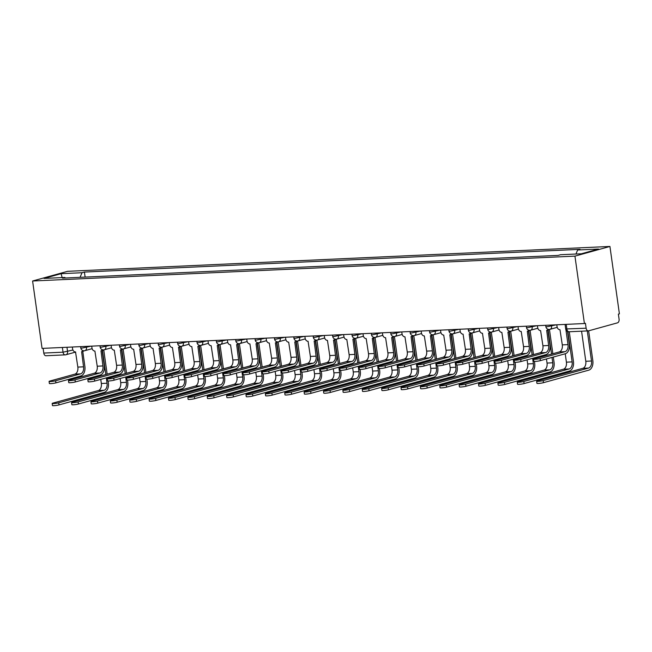 <?xml version="1.0" encoding="UTF-8"?>
<svg xmlns="http://www.w3.org/2000/svg" width="652" height="652" viewBox="0 0 652 652"><rect width="100%" height="100%" fill="white"/><g stroke="black" fill="none" stroke-linecap="round" stroke-linejoin="round"><path stroke-width="0.98" d="M584.412 323.531L585.431 323.253L586.132 328.2A3.244 2.086 87.4 0 0 588.316 330.882A3.244 2.086 87.4 0 0 588.617 330.833L617.485 322.846A3.244 2.086 87.4 0 0 619.074 319.089L618.381 314.134L619.4 313.856L609.93 246.456L67.588 271.322L32.6 281.004L574.942 256.13L584.412 323.531L42.07 348.404L32.6 281.004M46.276 355.699A3.244 2.086 -92.6 0 1 45.974 355.748A3.244 2.086 -92.6 0 1 43.79 353.074L63.04 352.186L72.934 350.026M43.122 348.355L43.79 353.074M609.93 246.456L574.942 256.13M550.198 255.763L541.657 256.154M530.818 256.652L522.276 257.043M511.437 257.54L502.896 257.931M492.056 258.428L483.515 258.82M472.684 259.317L464.142 259.708M453.303 260.205L444.762 260.596M433.922 261.093L425.381 261.485M414.55 261.982L406.009 262.373M395.169 262.87L386.628 263.261M375.788 263.758L367.247 264.15M356.416 264.647L347.875 265.038M337.035 265.535L328.494 265.926M317.654 266.423L309.113 266.815M298.282 267.312L289.741 267.703M278.901 268.2L270.36 268.591M259.52 269.089L250.979 269.48M240.14 269.977L231.599 270.368M220.767 270.865L212.226 271.256M201.386 271.754L192.845 272.145M182.006 272.642L173.465 273.033M162.633 273.53L154.092 273.921M143.253 274.419L134.711 274.81M123.872 275.307L115.331 275.698M104.499 276.195L95.958 276.587M575.944 254.027L577.648 249.993L598.52 249.04L581.38 253.775L560.516 254.736L558.12 255.397L62.478 278.127L64.882 277.459L44.01 278.42L61.149 273.677L82.013 272.723L80.066 277.32M577.648 249.993L580.044 249.333L84.41 272.063L82.013 272.723M85.119 277.084L84.41 272.063M65.379 277.988L64.882 277.459M62.103 277.589L61.149 273.677M567.542 331.46L569.335 344.248A8.199 5.265 -92.6 0 1 565.317 353.743L540.378 360.637A3.733 0.416 172 0 1 536.303 361.33A3.733 0.416 172 0 1 533.825 361.289L533.532 359.211A3.733 0.416 -8 0 0 536.009 359.26A3.733 0.416 -8 0 0 540.092 358.559L565.031 351.664A6.088 3.912 87.4 0 0 568.014 344.615L565.928 329.782M565.031 351.664L559.31 351.925L534.371 358.82A3.733 0.416 -8 0 0 533.532 359.211M556.784 324.802L557.044 326.636A3.244 2.461 -105.5 0 0 559.978 329.716L562.293 344.875A6.088 3.912 87.4 0 1 559.31 351.925M588.642 330.825L592.831 360.646A8.199 5.265 -92.6 0 1 588.813 370.14L543.475 382.675A3.733 0.416 172 0 1 539.4 383.376A3.733 0.416 172 0 1 536.922 383.327L536.637 381.257A3.733 0.416 -8 0 0 539.114 381.298A3.733 0.416 -8 0 0 543.189 380.605L588.528 368.062A6.088 3.912 87.4 0 0 591.511 361.012L587.281 330.931M581.568 331.192L585.798 361.273A6.088 3.912 87.4 0 1 582.815 368.323L537.468 380.866A3.733 0.416 -8 0 0 536.637 381.257M547.835 330.051L549.962 345.136A8.199 5.265 -92.6 0 1 545.944 354.631L521.005 361.526A3.733 0.416 172 0 1 516.93 362.219A3.733 0.416 172 0 1 514.452 362.178L514.159 360.1A3.733 0.416 -8 0 0 516.637 360.148A3.733 0.416 -8 0 0 520.712 359.448L545.651 352.553A6.088 3.912 87.4 0 0 548.634 345.503L546.686 330.32A3.244 2.461 -105.5 0 0 547.101 330.254A3.244 2.461 -105.5 0 0 548.283 329.358M545.651 352.553L539.938 352.813L514.998 359.708A3.733 0.416 -8 0 0 514.159 360.1M549.212 329.456A3.244 2.461 74.5 0 1 548.43 329.888L547.101 330.254M537.411 325.69L537.664 327.524A3.244 2.461 -105.5 0 0 540.598 330.605L542.92 345.764A6.088 3.912 87.4 0 1 539.938 352.813M528.462 330.939L530.581 346.025A8.199 5.265 -92.6 0 1 526.563 355.519L501.624 362.414A3.733 0.416 172 0 1 497.549 363.107A3.733 0.416 172 0 1 495.072 363.066L494.778 360.988A3.733 0.416 -8 0 0 497.256 361.037A3.733 0.416 -8 0 0 501.331 360.336L526.27 353.441A6.088 3.912 87.4 0 0 529.253 346.391L527.305 331.208A3.244 2.461 -105.5 0 0 527.721 331.143A3.244 2.461 -105.5 0 0 528.902 330.246M526.27 353.441L520.557 353.702L495.618 360.597A3.733 0.416 -8 0 0 494.778 360.988M529.832 330.344A3.244 2.461 74.5 0 1 529.049 330.776L527.721 331.143M518.03 326.579L518.291 328.412A3.244 2.461 -105.5 0 0 521.225 331.493L523.54 346.652A6.088 3.912 87.4 0 1 520.557 353.702M569.269 331.754L573.458 361.534A8.199 5.265 -92.6 0 1 569.441 371.029L524.102 383.563A3.733 0.416 172 0 1 520.027 384.264A3.733 0.416 172 0 1 517.549 384.215L517.256 382.145A3.733 0.416 -8 0 0 519.734 382.186A3.733 0.416 -8 0 0 523.809 381.493L569.147 368.95A6.088 3.912 87.4 0 0 572.13 361.901L567.868 331.591M565.235 353.767L566.417 362.17A6.088 3.912 87.4 0 1 563.434 369.211L518.096 381.754A3.733 0.416 -8 0 0 517.256 382.145M553.32 357.06L554.078 362.422A8.199 5.265 -92.6 0 1 550.06 371.917L504.721 384.46A3.733 0.416 172 0 1 500.646 385.153A3.733 0.416 172 0 1 498.169 385.104L497.875 383.034A3.733 0.416 -8 0 0 500.353 383.074A3.733 0.416 -8 0 0 504.428 382.382L549.766 369.839A6.088 3.912 87.4 0 0 552.749 362.789L551.999 357.426M546.466 358.959L547.036 363.058A6.088 3.912 87.4 0 1 544.053 370.1L498.715 382.642A3.733 0.416 -8 0 0 497.875 383.034M545.993 355.609L545.854 354.655M551.527 354.077L548.136 329.969M549.44 329.439L552.855 353.71M509.082 331.827L511.201 346.913A8.199 5.265 -92.6 0 1 507.183 356.408L482.244 363.303A3.733 0.416 172 0 1 478.169 363.995A3.733 0.416 172 0 1 475.691 363.955L475.398 361.876A3.733 0.416 -8 0 0 477.875 361.925A3.733 0.416 -8 0 0 481.95 361.224L506.889 354.329A6.088 3.912 87.4 0 0 509.872 347.28L507.932 332.104A3.244 2.461 -105.5 0 0 508.348 332.031A3.244 2.461 -105.5 0 0 509.522 331.135M506.889 354.329L501.176 354.59L476.237 361.493A3.733 0.416 -8 0 0 475.398 361.876M510.451 331.232A3.244 2.461 74.5 0 1 509.668 331.664L508.348 332.031M498.65 327.467L498.91 329.301A3.244 2.461 -105.5 0 0 501.844 332.381L504.159 347.54A6.088 3.912 87.4 0 1 501.176 354.59M489.701 332.716L491.82 347.801A8.199 5.265 -92.6 0 1 487.81 357.296L462.871 364.191A3.733 0.416 172 0 1 458.788 364.884A3.733 0.416 172 0 1 456.31 364.843L456.025 362.765A3.733 0.416 -8 0 0 458.503 362.814A3.733 0.416 -8 0 0 462.578 362.113L487.517 355.218A6.088 3.912 87.4 0 0 490.5 348.168L488.552 332.993A3.244 2.461 -105.5 0 0 488.967 332.919A3.244 2.461 -105.5 0 0 490.141 332.023M487.517 355.218L481.804 355.479L456.865 362.382A3.733 0.416 -8 0 0 456.025 362.765M491.078 332.121A3.244 2.461 74.5 0 1 490.296 332.553L488.967 332.919M479.277 328.355L479.53 330.189A3.244 2.461 -105.5 0 0 482.464 333.27L484.786 348.437A6.088 3.912 87.4 0 1 481.804 355.479M470.328 333.612L472.447 348.69A8.199 5.265 -92.6 0 1 468.429 358.184L443.49 365.079A3.733 0.416 172 0 1 439.415 365.772A3.733 0.416 172 0 1 436.938 365.731L436.644 363.653A3.733 0.416 -8 0 0 439.122 363.702A3.733 0.416 -8 0 0 443.197 363.001L468.136 356.106A6.088 3.912 87.4 0 0 471.119 349.056L469.171 333.881A3.244 2.461 -105.5 0 0 469.587 333.808A3.244 2.461 -105.5 0 0 470.768 332.911M468.136 356.106L462.423 356.367L437.484 363.27A3.733 0.416 -8 0 0 436.644 363.653M471.698 333.009A3.244 2.461 74.5 0 1 470.915 333.441L469.587 333.808M459.896 329.244L460.157 331.077A3.244 2.461 -105.5 0 0 463.083 334.158L465.406 349.325A6.088 3.912 87.4 0 1 462.423 356.367M534.436 361.428L534.697 363.311A8.199 5.265 -92.6 0 1 530.679 372.805L485.341 385.348A3.733 0.416 172 0 1 481.266 386.041A3.733 0.416 172 0 1 478.788 385.992L478.495 383.922A3.733 0.416 -8 0 0 480.972 383.963A3.733 0.416 -8 0 0 485.055 383.27L530.394 370.727A6.088 3.912 87.4 0 0 533.377 363.677L532.619 358.315M527.085 359.847L527.664 363.946A6.088 3.912 87.4 0 1 524.673 370.988L479.334 383.531A3.733 0.416 -8 0 0 478.495 383.922M526.612 356.497L526.482 355.544M532.146 354.965L528.764 330.857M530.068 330.328L533.475 354.598M533.947 357.948L534.078 358.91M515.056 362.316L515.324 364.199A8.199 5.265 -92.6 0 1 511.307 373.694L465.968 386.237A3.733 0.416 172 0 1 461.893 386.929A3.733 0.416 172 0 1 459.416 386.88L459.122 384.81A3.733 0.416 -8 0 0 461.6 384.851A3.733 0.416 -8 0 0 465.675 384.158L511.013 371.616A6.088 3.912 87.4 0 0 513.996 364.566L513.238 359.203M507.704 360.735L508.283 364.835A6.088 3.912 87.4 0 1 505.3 371.876L459.962 384.419A3.733 0.416 -8 0 0 459.122 384.81M507.232 357.386L507.101 356.432M512.774 355.853L509.383 331.746M510.687 331.216L514.094 355.487M514.567 358.836L514.705 359.798M495.675 363.205L495.944 365.096A8.199 5.265 -92.6 0 1 491.926 374.582L446.587 387.125A3.733 0.416 172 0 1 442.512 387.818A3.733 0.416 172 0 1 440.035 387.769L439.741 385.699A3.733 0.416 -8 0 0 442.219 385.739A3.733 0.416 -8 0 0 446.294 385.047L491.632 372.504A6.088 3.912 87.4 0 0 494.615 365.462L493.866 360.091M488.324 361.624L488.902 365.723A6.088 3.912 87.4 0 1 485.919 372.765L440.581 385.308A3.733 0.416 -8 0 0 439.741 385.699M487.859 358.274L487.72 357.32M493.393 356.742L490.002 332.634M491.306 332.104L494.721 356.375M495.186 359.725L495.324 360.686M450.948 334.5L453.067 349.578A8.199 5.265 -92.6 0 1 449.049 359.073L424.11 365.968A3.733 0.416 172 0 1 420.035 366.668A3.733 0.416 172 0 1 417.557 366.62L417.264 364.541A3.733 0.416 -8 0 0 419.741 364.59A3.733 0.416 -8 0 0 423.816 363.889L448.755 356.994A6.088 3.912 87.4 0 0 451.738 349.945L449.798 334.769A3.244 2.461 -105.5 0 0 450.214 334.704A3.244 2.461 -105.5 0 0 451.388 333.8M448.755 356.994L443.042 357.255L418.103 364.158A3.733 0.416 -8 0 0 417.264 364.541M452.317 333.897A3.244 2.461 74.5 0 1 451.534 334.337L450.214 334.704M440.516 330.132L440.776 331.966A3.244 2.461 -105.5 0 0 443.71 335.046L446.025 350.214A6.088 3.912 87.4 0 1 443.042 357.255M476.302 364.093L476.563 365.984A8.199 5.265 -92.6 0 1 472.545 375.47L427.207 388.013A3.733 0.416 172 0 1 423.132 388.706A3.733 0.416 172 0 1 420.654 388.657L420.361 386.587A3.733 0.416 -8 0 0 422.838 386.628A3.733 0.416 -8 0 0 426.913 385.935L472.26 373.392A6.088 3.912 87.4 0 0 475.243 366.351L474.485 360.98M468.951 362.512L469.522 366.611A6.088 3.912 87.4 0 1 466.539 373.653L421.2 386.196A3.733 0.416 -8 0 0 420.361 386.587M468.478 359.162L468.348 358.209M474.012 357.63L470.63 333.522M471.926 332.993L475.341 357.263M475.813 360.613L475.944 361.575M431.567 335.389L433.686 350.466A8.199 5.265 -92.6 0 1 429.668 359.961L404.729 366.856A3.733 0.416 172 0 1 400.654 367.557A3.733 0.416 172 0 1 398.176 367.508L397.891 365.43A3.733 0.416 -8 0 0 400.369 365.479A3.733 0.416 -8 0 0 404.444 364.786L429.383 357.883A6.088 3.912 87.4 0 0 432.366 350.833L430.418 335.658A3.244 2.461 -105.5 0 0 430.833 335.593A3.244 2.461 -105.5 0 0 432.007 334.688M429.383 357.883L423.67 358.144L398.731 365.047A3.733 0.416 -8 0 0 397.891 365.43M432.944 334.786A3.244 2.461 74.5 0 1 432.162 335.226L430.833 335.593M421.143 331.02L421.396 332.854A3.244 2.461 -105.5 0 0 424.33 335.935L426.652 351.102A6.088 3.912 87.4 0 1 423.67 358.144M456.922 364.981L457.191 366.872A8.199 5.265 -92.6 0 1 453.173 376.359L407.834 388.902A3.733 0.416 172 0 1 403.751 389.594A3.733 0.416 172 0 1 401.273 389.554L400.988 387.475A3.733 0.416 -8 0 0 403.466 387.516A3.733 0.416 -8 0 0 407.541 386.823L452.879 374.281A6.088 3.912 87.4 0 0 455.862 367.239L455.104 361.868M449.57 363.4L450.149 367.5A6.088 3.912 87.4 0 1 447.166 374.541L401.828 387.084A3.733 0.416 -8 0 0 400.988 387.475M449.098 360.051L448.967 359.097M454.64 358.518L451.249 334.411M452.553 333.881L455.96 358.152M456.433 361.501L456.571 362.463M412.194 336.277L414.313 351.363A8.199 5.265 -92.6 0 1 410.295 360.849L385.356 367.744A3.733 0.416 172 0 1 381.281 368.445A3.733 0.416 172 0 1 378.804 368.396L378.51 366.318A3.733 0.416 -8 0 0 380.988 366.367A3.733 0.416 -8 0 0 385.063 365.674L410.002 358.771A6.088 3.912 87.4 0 0 412.985 351.73L411.037 336.546A3.244 2.461 -105.5 0 0 411.453 336.481A3.244 2.461 -105.5 0 0 412.635 335.576M410.002 358.771L404.289 359.032L379.35 365.935A3.733 0.416 -8 0 0 378.51 366.318M413.564 335.682A3.244 2.461 74.5 0 1 412.781 336.114L411.453 336.481M401.762 331.909L402.015 333.742A3.244 2.461 -105.5 0 0 404.949 336.823L407.272 351.99A6.088 3.912 87.4 0 1 404.289 359.032M437.541 365.87L437.81 367.761A8.199 5.265 -92.6 0 1 433.792 377.247L388.453 389.79A3.733 0.416 172 0 1 384.378 390.483A3.733 0.416 172 0 1 381.901 390.442L381.607 388.364A3.733 0.416 -8 0 0 384.085 388.405A3.733 0.416 -8 0 0 388.16 387.712L433.498 375.169A6.088 3.912 87.4 0 0 436.481 368.127L435.732 362.757M430.19 364.289L430.768 368.388A6.088 3.912 87.4 0 1 427.785 375.43L382.447 387.973A3.733 0.416 -8 0 0 381.607 388.364M429.725 360.939L429.587 359.985M435.259 359.415L431.868 335.299M433.172 334.769L436.587 359.048M437.052 362.39L437.19 363.351M392.814 337.165L394.933 352.251A8.199 5.265 -92.6 0 1 390.915 361.738L365.976 368.633A3.733 0.416 172 0 1 361.901 369.334A3.733 0.416 172 0 1 359.423 369.285L359.13 367.206A3.733 0.416 -8 0 0 361.607 367.255A3.733 0.416 -8 0 0 365.682 366.563L390.621 359.659A6.088 3.912 87.4 0 0 393.604 352.618L391.665 337.434A3.244 2.461 -105.5 0 0 392.08 337.369A3.244 2.461 -105.5 0 0 393.254 336.465M390.621 359.659L384.908 359.92L359.969 366.823A3.733 0.416 -8 0 0 359.13 367.206M394.183 336.571A3.244 2.461 74.5 0 1 393.4 337.002L392.08 337.369M382.382 332.797L382.642 334.631A3.244 2.461 -105.5 0 0 385.577 337.712L387.891 352.879A6.088 3.912 87.4 0 1 384.908 359.92M418.168 366.758L418.429 368.649A8.199 5.265 -92.6 0 1 414.411 378.136L369.073 390.678A3.733 0.416 172 0 1 364.998 391.371A3.733 0.416 172 0 1 362.52 391.33L362.227 389.252A3.733 0.416 -8 0 0 364.704 389.293A3.733 0.416 -8 0 0 368.779 388.6L414.118 376.057A6.088 3.912 87.4 0 0 417.101 369.016L416.351 363.645M410.817 365.177L411.388 369.276A6.088 3.912 87.4 0 1 408.405 376.326L363.066 388.861A3.733 0.416 -8 0 0 362.227 389.252M410.344 361.827L410.206 360.874M415.878 360.303L412.488 336.188M413.792 335.658L417.207 359.937M417.679 363.278L417.81 364.24M373.433 338.054L375.552 353.139A8.199 5.265 -92.6 0 1 371.534 362.626L346.595 369.521A3.733 0.416 172 0 1 342.52 370.222A3.733 0.416 172 0 1 340.042 370.173L339.749 368.095A3.733 0.416 -8 0 0 342.227 368.144A3.733 0.416 -8 0 0 346.31 367.451L371.249 360.548A6.088 3.912 87.4 0 0 374.232 353.506L372.284 338.323A3.244 2.461 -105.5 0 0 372.7 338.258A3.244 2.461 -105.5 0 0 373.873 337.353M371.249 360.548L365.527 360.809L340.588 367.712A3.733 0.416 -8 0 0 339.749 368.095M374.802 337.459A3.244 2.461 74.5 0 1 374.028 337.891L372.7 338.258M363.001 333.685L363.262 335.519A3.244 2.461 -105.5 0 0 366.196 338.6L368.519 353.767A6.088 3.912 87.4 0 1 365.527 360.809M398.788 367.647L399.048 369.537A8.199 5.265 -92.6 0 1 395.039 379.024L349.692 391.567A3.733 0.416 172 0 1 345.617 392.26A3.733 0.416 172 0 1 343.139 392.219L342.854 390.14A3.733 0.416 -8 0 0 345.332 390.181A3.733 0.416 -8 0 0 349.407 389.488L394.745 376.946A6.088 3.912 87.4 0 0 397.728 369.904L396.97 364.533M391.436 366.065L392.015 370.165A6.088 3.912 87.4 0 1 389.032 377.215L343.694 389.749A3.733 0.416 -8 0 0 342.854 390.14M390.964 362.716L390.833 361.762M396.506 361.192L393.115 337.076M394.419 336.546L397.826 360.825M398.299 364.166L398.437 365.128M354.06 338.942L356.179 354.028A8.199 5.265 -92.6 0 1 352.161 363.514L327.222 370.409A3.733 0.416 172 0 1 323.147 371.11A3.733 0.416 172 0 1 320.67 371.061L320.377 368.983A3.733 0.416 -8 0 0 322.854 369.032A3.733 0.416 -8 0 0 326.929 368.339L351.868 361.436A6.088 3.912 87.4 0 0 354.851 354.395L352.903 339.211A3.244 2.461 -105.5 0 0 353.319 339.146A3.244 2.461 -105.5 0 0 354.501 338.241M351.868 361.436L346.155 361.697L321.216 368.6A3.733 0.416 -8 0 0 320.377 368.983M355.43 338.347A3.244 2.461 74.5 0 1 354.647 338.779L353.319 339.146M343.628 334.574L343.881 336.408A3.244 2.461 -105.5 0 0 346.815 339.488L349.138 354.655A6.088 3.912 87.4 0 1 346.155 361.697M379.407 368.535L379.676 370.426A8.199 5.265 -92.6 0 1 375.658 379.912L330.32 392.455A3.733 0.416 172 0 1 326.244 393.148A3.733 0.416 172 0 1 323.767 393.107L323.473 391.029A3.733 0.416 -8 0 0 325.951 391.07A3.733 0.416 -8 0 0 330.026 390.377L375.365 377.834A6.088 3.912 87.4 0 0 378.347 370.792L377.598 365.422M372.056 366.954L372.634 371.053A6.088 3.912 87.4 0 1 369.651 378.103L324.313 390.638A3.733 0.416 -8 0 0 323.473 391.029M371.591 363.604L371.453 362.651M377.125 362.08L373.735 337.972M375.039 337.443L378.453 361.713M378.918 365.055L379.056 366.017M334.68 339.831L336.799 354.916A8.199 5.265 -92.6 0 1 332.781 364.403L307.842 371.298A3.733 0.416 172 0 1 303.767 371.999A3.733 0.416 172 0 1 301.289 371.95L300.996 369.88A3.733 0.416 -8 0 0 303.473 369.92A3.733 0.416 -8 0 0 307.548 369.228L332.487 362.325A6.088 3.912 87.4 0 0 335.47 355.283L333.522 340.099A3.244 2.461 -105.5 0 0 333.946 340.034A3.244 2.461 -105.5 0 0 335.12 339.13M332.487 362.325L326.774 362.593L301.835 369.488A3.733 0.416 -8 0 0 300.996 369.88M336.049 339.236A3.244 2.461 74.5 0 1 335.267 339.668L333.946 340.034M324.248 335.462L324.509 337.296A3.244 2.461 -105.5 0 0 327.443 340.377L329.757 355.544A6.088 3.912 87.4 0 1 326.774 362.593M360.034 369.423L360.295 371.314A8.199 5.265 -92.6 0 1 356.277 380.801L310.939 393.343A3.733 0.416 172 0 1 306.864 394.036A3.733 0.416 172 0 1 304.386 393.995L304.093 391.917A3.733 0.416 -8 0 0 306.57 391.958A3.733 0.416 -8 0 0 310.645 391.265L355.984 378.722A6.088 3.912 87.4 0 0 358.967 371.681L358.217 366.31M352.683 367.842L353.254 371.942A6.088 3.912 87.4 0 1 350.271 378.991L304.932 391.526A3.733 0.416 -8 0 0 304.093 391.917M352.21 364.501L352.072 363.539M357.744 362.968L354.354 338.861M355.658 338.331L359.073 362.602M359.545 365.943L359.676 366.905M315.299 340.719L317.418 355.805A8.199 5.265 -92.6 0 1 313.4 365.291L288.461 372.194A3.733 0.416 172 0 1 284.386 372.887A3.733 0.416 172 0 1 281.908 372.838L281.615 370.768A3.733 0.416 -8 0 0 284.093 370.809A3.733 0.416 -8 0 0 288.176 370.116L313.115 363.213A6.088 3.912 87.4 0 0 316.098 356.171L314.15 340.988A3.244 2.461 -105.5 0 0 314.566 340.923A3.244 2.461 -105.5 0 0 315.739 340.018M313.115 363.213L307.394 363.482L282.455 370.377A3.733 0.416 -8 0 0 281.615 370.768M316.668 340.124A3.244 2.461 74.5 0 1 315.894 340.556L314.566 340.923M304.867 336.35L305.128 338.184A3.244 2.461 -105.5 0 0 308.062 341.265L310.376 356.432A6.088 3.912 87.4 0 1 307.394 363.482M340.654 370.312L340.914 372.202A8.199 5.265 -92.6 0 1 336.897 381.689L291.558 394.232A3.733 0.416 172 0 1 287.483 394.925A3.733 0.416 172 0 1 285.005 394.884L284.712 392.806A3.733 0.416 -8 0 0 287.19 392.846A3.733 0.416 -8 0 0 291.273 392.154L336.611 379.619A6.088 3.912 87.4 0 0 339.594 372.569L338.836 367.198M333.302 368.73L333.881 372.83A6.088 3.912 87.4 0 1 330.898 379.88L285.552 392.414A3.733 0.416 -8 0 0 284.712 392.806M332.83 365.389L332.699 364.427M338.364 363.857L334.981 339.749M336.285 339.219L339.692 363.49M340.165 366.832L340.295 367.793M295.918 341.607L298.045 356.693A8.199 5.265 -92.6 0 1 294.028 366.179L269.089 373.083A3.733 0.416 172 0 1 265.014 373.775A3.733 0.416 172 0 1 262.536 373.726L262.243 371.656A3.733 0.416 -8 0 0 264.72 371.697A3.733 0.416 -8 0 0 268.795 371.004L293.734 364.101A6.088 3.912 87.4 0 0 296.717 357.06L294.769 341.876A3.244 2.461 -105.5 0 0 295.185 341.811A3.244 2.461 -105.5 0 0 296.367 340.906M293.734 364.101L288.021 364.37L263.082 371.265A3.733 0.416 -8 0 0 262.243 371.656M297.296 341.012A3.244 2.461 74.5 0 1 296.513 341.444L295.185 341.811M285.495 337.239L285.747 339.073A3.244 2.461 -105.5 0 0 288.681 342.153L291.004 357.32A6.088 3.912 87.4 0 1 288.021 364.37M321.273 371.2L321.542 373.091A8.199 5.265 -92.6 0 1 317.524 382.577L272.186 395.12A3.733 0.416 172 0 1 268.111 395.813A3.733 0.416 172 0 1 265.633 395.772L265.34 393.694A3.733 0.416 -8 0 0 267.817 393.735A3.733 0.416 -8 0 0 271.892 393.042L317.231 380.507A6.088 3.912 87.4 0 0 320.213 373.457L319.456 368.087M313.922 369.619L314.5 373.718A6.088 3.912 87.4 0 1 311.517 380.768L266.179 393.303A3.733 0.416 -8 0 0 265.34 393.694M313.457 366.277L313.319 365.316M318.991 364.745L315.601 340.637M316.905 340.108L320.311 364.378M320.784 367.72L320.923 368.69M276.546 342.496L278.665 357.581A8.199 5.265 -92.6 0 1 274.647 367.068L249.708 373.971A3.733 0.416 172 0 1 245.633 374.664A3.733 0.416 172 0 1 243.155 374.615L242.862 372.545A3.733 0.416 -8 0 0 245.339 372.585A3.733 0.416 -8 0 0 249.414 371.893L274.353 364.99A6.088 3.912 87.4 0 0 277.336 357.948L275.388 342.765A3.244 2.461 -105.5 0 0 275.804 342.699A3.244 2.461 -105.5 0 0 276.986 341.795M274.353 364.99L268.64 365.259L243.701 372.153A3.733 0.416 -8 0 0 242.862 372.545M277.915 341.901A3.244 2.461 74.5 0 1 277.133 342.333L275.804 342.699M266.114 338.127L266.375 339.961A3.244 2.461 -105.5 0 0 269.309 343.042L271.623 358.209A6.088 3.912 87.4 0 1 268.64 365.259M301.892 372.088L302.161 373.979A8.199 5.265 -92.6 0 1 298.143 383.466L252.805 396.008A3.733 0.416 172 0 1 248.73 396.701A3.733 0.416 172 0 1 246.252 396.66L245.959 394.582A3.733 0.416 -8 0 0 248.436 394.631A3.733 0.416 -8 0 0 252.511 393.93L297.85 381.396A6.088 3.912 87.4 0 0 300.833 374.346L300.083 368.975M294.549 370.507L295.12 374.607A6.088 3.912 87.4 0 1 292.137 381.656L246.798 394.191A3.733 0.416 -8 0 0 245.959 394.582M294.076 367.166L293.938 366.204M299.61 365.633L296.22 341.526M297.524 340.996L300.939 365.267M301.403 368.608L301.542 369.578M257.165 343.384L259.284 358.47A8.199 5.265 -92.6 0 1 255.266 367.956L230.327 374.859A3.733 0.416 172 0 1 226.252 375.552A3.733 0.416 172 0 1 223.775 375.503L223.481 373.433A3.733 0.416 -8 0 0 225.959 373.474A3.733 0.416 -8 0 0 230.034 372.781L254.973 365.886A6.088 3.912 87.4 0 0 257.956 358.836L256.016 343.653A3.244 2.461 -105.5 0 0 256.432 343.588A3.244 2.461 -105.5 0 0 257.605 342.691M254.973 365.886L249.26 366.147L224.321 373.042A3.733 0.416 -8 0 0 223.481 373.433M258.534 342.789A3.244 2.461 74.5 0 1 257.752 343.221L256.432 343.588M246.733 339.016L246.994 340.849A3.244 2.461 -105.5 0 0 249.928 343.93L252.242 359.097A6.088 3.912 87.4 0 1 249.26 366.147M282.52 372.977L282.781 374.867A8.199 5.265 -92.6 0 1 278.763 384.354L233.424 396.897A3.733 0.416 172 0 1 229.349 397.59A3.733 0.416 172 0 1 226.872 397.549L226.578 395.471A3.733 0.416 -8 0 0 229.056 395.519A3.733 0.416 -8 0 0 233.139 394.819L278.477 382.284A6.088 3.912 87.4 0 0 281.46 375.234L280.702 369.863M275.168 371.395L275.739 375.495A6.088 3.912 87.4 0 1 272.756 382.545L227.418 395.079A3.733 0.416 -8 0 0 226.578 395.471M274.696 368.054L274.565 367.092M280.23 366.522L276.847 342.414M278.151 341.884L281.558 366.155M282.031 369.497L282.161 370.466M237.784 344.272L239.903 359.358A8.199 5.265 -92.6 0 1 235.894 368.845L210.955 375.748A3.733 0.416 172 0 1 206.871 376.44A3.733 0.416 172 0 1 204.394 376.391L204.109 374.321A3.733 0.416 -8 0 0 206.586 374.362A3.733 0.416 -8 0 0 210.661 373.669L235.6 366.774A6.088 3.912 87.4 0 0 238.583 359.725L236.635 344.541A3.244 2.461 -105.5 0 0 237.051 344.476A3.244 2.461 -105.5 0 0 238.225 343.58M235.6 366.774L229.887 367.035L204.948 373.93A3.733 0.416 -8 0 0 204.109 374.321M239.162 343.677A3.244 2.461 74.5 0 1 238.379 344.109L237.051 344.476M227.361 339.904L227.613 341.738A3.244 2.461 -105.5 0 0 230.547 344.818L232.87 359.985A6.088 3.912 87.4 0 1 229.887 367.035M263.139 373.865L263.408 375.756A8.199 5.265 -92.6 0 1 259.39 385.242L214.052 397.785A3.733 0.416 172 0 1 209.977 398.478A3.733 0.416 172 0 1 207.499 398.437L207.206 396.359A3.733 0.416 -8 0 0 209.683 396.408A3.733 0.416 -8 0 0 213.758 395.707L259.097 383.172A6.088 3.912 87.4 0 0 262.08 376.123L261.322 370.752M255.788 372.284L256.366 376.383A6.088 3.912 87.4 0 1 253.383 383.433L208.045 395.968A3.733 0.416 -8 0 0 207.206 396.359M255.315 368.942L255.185 367.981M260.857 367.41L257.467 343.302M258.771 342.773L262.177 367.043M262.65 370.385L262.789 371.355M218.412 345.161L220.531 360.246A8.199 5.265 -92.6 0 1 216.513 369.733L191.574 376.636A3.733 0.416 172 0 1 187.499 377.329A3.733 0.416 172 0 1 185.021 377.288L184.728 375.21A3.733 0.416 -8 0 0 187.205 375.25A3.733 0.416 -8 0 0 191.28 374.558L216.219 367.663A6.088 3.912 87.4 0 0 219.202 360.613L217.255 345.43A3.244 2.461 -105.5 0 0 217.67 345.364A3.244 2.461 -105.5 0 0 218.852 344.468M216.219 367.663L210.506 367.924L185.567 374.818A3.733 0.416 -8 0 0 184.728 375.21M219.781 344.566A3.244 2.461 74.5 0 1 218.999 344.998L217.67 345.364M207.98 340.792L208.241 342.626A3.244 2.461 -105.5 0 0 211.167 345.707L213.489 360.874A6.088 3.912 87.4 0 1 210.506 367.924M243.758 374.753L244.027 376.644A8.199 5.265 -92.6 0 1 240.009 386.131L194.671 398.674A3.733 0.416 172 0 1 190.596 399.366A3.733 0.416 172 0 1 188.118 399.326L187.825 397.247A3.733 0.416 -8 0 0 190.302 397.296A3.733 0.416 -8 0 0 194.377 396.595L239.716 384.061A6.088 3.912 87.4 0 0 242.699 377.011L241.949 371.64M236.407 373.172L236.986 377.272A6.088 3.912 87.4 0 1 234.003 384.321L188.664 396.864A3.733 0.416 -8 0 0 187.825 397.247M235.942 369.831L235.804 368.869M241.476 368.298L238.086 344.191M239.39 343.661L242.805 367.932M243.269 371.273L243.408 372.243M199.031 346.049L201.15 361.135A8.199 5.265 -92.6 0 1 197.132 370.621L172.193 377.524A3.733 0.416 172 0 1 168.118 378.217A3.733 0.416 172 0 1 165.641 378.176L165.347 376.098A3.733 0.416 -8 0 0 167.825 376.139A3.733 0.416 -8 0 0 171.9 375.446L196.839 368.551A6.088 3.912 87.4 0 0 199.822 361.501L197.882 346.318A3.244 2.461 -105.5 0 0 198.298 346.253A3.244 2.461 -105.5 0 0 199.471 345.356M196.839 368.551L191.126 368.812L166.187 375.707A3.733 0.416 -8 0 0 165.347 376.098M200.4 345.454A3.244 2.461 74.5 0 1 199.618 345.886L198.298 346.253M188.599 341.681L188.86 343.514A3.244 2.461 -105.5 0 0 191.794 346.595L194.109 361.762A6.088 3.912 87.4 0 1 191.126 368.812M224.386 375.642L224.647 377.532A8.199 5.265 -92.6 0 1 220.629 387.027L175.29 399.562A3.733 0.416 172 0 1 171.215 400.255A3.733 0.416 172 0 1 168.738 400.214L168.444 398.136A3.733 0.416 -8 0 0 170.922 398.185A3.733 0.416 -8 0 0 174.997 397.484L220.335 384.949A6.088 3.912 87.4 0 0 223.326 377.899L222.568 372.528M217.035 374.061L217.605 378.16A6.088 3.912 87.4 0 1 214.622 385.21L169.284 397.753A3.733 0.416 -8 0 0 168.444 398.136M216.562 370.719L216.431 369.757M222.096 369.187L218.713 345.079M220.009 344.549L223.424 368.82M223.897 372.162L224.027 373.131M179.65 346.937L181.769 362.023A8.199 5.265 -92.6 0 1 177.751 371.51L152.812 378.413A3.733 0.416 172 0 1 148.737 379.105A3.733 0.416 172 0 1 146.26 379.065L145.975 376.986A3.733 0.416 -8 0 0 148.452 377.027A3.733 0.416 -8 0 0 152.527 376.334L177.466 369.44A6.088 3.912 87.4 0 0 180.449 362.39L178.501 347.206A3.244 2.461 -105.5 0 0 178.917 347.141A3.244 2.461 -105.5 0 0 180.091 346.245M177.466 369.44L171.753 369.7L146.814 376.595A3.733 0.416 -8 0 0 145.975 376.986M181.028 346.342A3.244 2.461 74.5 0 1 180.245 346.774L178.917 347.141M169.227 342.569L169.479 344.403A3.244 2.461 -105.5 0 0 172.413 347.483L174.736 362.651A6.088 3.912 87.4 0 1 171.753 369.7M205.005 376.538L205.274 378.421A8.199 5.265 -92.6 0 1 201.256 387.916L155.918 400.45A3.733 0.416 172 0 1 151.834 401.143A3.733 0.416 172 0 1 149.357 401.102L149.072 399.024A3.733 0.416 -8 0 0 151.549 399.073A3.733 0.416 -8 0 0 155.624 398.372L200.963 385.837A6.088 3.912 87.4 0 0 203.946 378.788L203.188 373.417M197.654 374.949L198.232 379.048A6.088 3.912 87.4 0 1 195.25 386.098L149.911 398.641A3.733 0.416 -8 0 0 149.072 399.024M197.181 371.607L197.051 370.646M202.723 370.075L199.333 345.967M200.637 345.438L204.043 369.708M204.516 373.05L204.655 374.02M160.278 347.826L162.397 362.911A8.199 5.265 -92.6 0 1 158.379 372.398L133.44 379.301A3.733 0.416 172 0 1 129.365 379.994A3.733 0.416 172 0 1 126.887 379.953L126.594 377.875A3.733 0.416 -8 0 0 129.072 377.915A3.733 0.416 -8 0 0 133.147 377.223L158.086 370.328A6.088 3.912 87.4 0 0 161.068 363.278L159.121 348.095A3.244 2.461 -105.5 0 0 159.536 348.029A3.244 2.461 -105.5 0 0 160.718 347.133M158.086 370.328L152.372 370.589L127.433 377.484A3.733 0.416 -8 0 0 126.594 377.875M161.647 347.231A3.244 2.461 74.5 0 1 160.865 347.663L159.536 348.029M149.846 343.457L150.099 345.291A3.244 2.461 -105.5 0 0 153.033 348.372L155.355 363.539A6.088 3.912 87.4 0 1 152.372 370.589M185.624 377.426L185.893 379.309A8.199 5.265 -92.6 0 1 181.875 388.804L136.537 401.339A3.733 0.416 172 0 1 132.462 402.039A3.733 0.416 172 0 1 129.984 401.991L129.691 399.912A3.733 0.416 -8 0 0 132.169 399.961A3.733 0.416 -8 0 0 136.244 399.26L181.582 386.726A6.088 3.912 87.4 0 0 184.565 379.676L183.815 374.305M178.273 375.837L178.852 379.937A6.088 3.912 87.4 0 1 175.869 386.986L130.53 399.529A3.733 0.416 -8 0 0 129.691 399.912M177.809 372.496L177.67 371.534M183.342 370.964L179.952 346.856M181.256 346.326L184.671 370.597M185.135 373.938L185.274 374.908M140.897 348.714L143.016 363.8A8.199 5.265 -92.6 0 1 138.998 373.286L114.059 380.189A3.733 0.416 172 0 1 109.984 380.882A3.733 0.416 172 0 1 107.507 380.841L107.213 378.763A3.733 0.416 -8 0 0 109.691 378.804A3.733 0.416 -8 0 0 113.766 378.111L138.705 371.216A6.088 3.912 87.4 0 0 141.688 364.166L139.748 348.983A3.244 2.461 -105.5 0 0 140.164 348.918A3.244 2.461 -105.5 0 0 141.337 348.021M138.705 371.216L132.992 371.477L108.053 378.372A3.733 0.416 -8 0 0 107.213 378.763M142.266 348.119A3.244 2.461 74.5 0 1 141.484 348.551L140.164 348.918M130.465 344.346L130.726 346.188A3.244 2.461 -105.5 0 0 133.66 349.26L135.975 364.427A6.088 3.912 87.4 0 1 132.992 371.477M166.252 378.315L166.513 380.197A8.199 5.265 -92.6 0 1 162.495 389.692L117.156 402.227A3.733 0.416 172 0 1 113.081 402.928A3.733 0.416 172 0 1 110.604 402.879L110.31 400.801A3.733 0.416 -8 0 0 112.788 400.85A3.733 0.416 -8 0 0 116.863 400.157L162.201 387.614A6.088 3.912 87.4 0 0 165.184 380.564L164.434 375.202M158.901 376.726L159.471 380.825A6.088 3.912 87.4 0 1 156.488 387.875L111.15 400.418A3.733 0.416 -8 0 0 110.31 400.801M158.428 373.384L158.289 372.422M163.962 371.852L160.571 347.744M161.875 347.214L165.29 371.485M165.763 374.835L165.893 375.796M121.516 349.602L123.635 364.688A8.199 5.265 -92.6 0 1 119.618 374.183L94.679 381.078A3.733 0.416 172 0 1 90.604 381.77A3.733 0.416 172 0 1 88.126 381.73L87.833 379.651A3.733 0.416 -8 0 0 90.31 379.692A3.733 0.416 -8 0 0 94.393 378.999L119.332 372.105A6.088 3.912 87.4 0 0 122.315 365.055L120.367 349.871A3.244 2.461 -105.5 0 0 120.783 349.806A3.244 2.461 -105.5 0 0 121.957 348.91M119.332 372.105L113.611 372.365L88.672 379.26A3.733 0.416 -8 0 0 87.833 379.651M122.886 349.007A3.244 2.461 74.5 0 1 122.111 349.439L120.783 349.806M111.085 345.234L111.345 347.076A3.244 2.461 -105.5 0 0 114.279 350.157L116.594 365.316A6.088 3.912 87.4 0 1 113.611 372.365M146.871 379.203L147.132 381.086A8.199 5.265 -92.6 0 1 143.122 390.581L97.776 403.115A3.733 0.416 172 0 1 93.701 403.816A3.733 0.416 172 0 1 91.223 403.767L90.938 401.689A3.733 0.416 -8 0 0 93.415 401.738A3.733 0.416 -8 0 0 97.49 401.045L142.829 388.502A6.088 3.912 87.4 0 0 145.812 381.453L145.054 376.09M139.52 377.614L140.099 381.713A6.088 3.912 87.4 0 1 137.116 388.763L91.777 401.306A3.733 0.416 -8 0 0 90.938 401.689M139.047 374.272L138.917 373.311M144.581 372.74L141.199 348.633M142.503 348.103L145.909 372.373M146.382 375.723L146.521 376.685M102.136 350.491L104.263 365.576A8.199 5.265 -92.6 0 1 100.245 375.071L75.306 381.966A3.733 0.416 172 0 1 71.231 382.659A3.733 0.416 172 0 1 68.753 382.618L68.46 380.54A3.733 0.416 -8 0 0 70.938 380.581A3.733 0.416 -8 0 0 75.013 379.888L99.952 372.993A6.088 3.912 87.4 0 0 102.934 365.943L100.987 350.76A3.244 2.461 -105.5 0 0 101.402 350.695A3.244 2.461 -105.5 0 0 102.584 349.798M99.952 372.993L94.238 373.254L69.299 380.149A3.733 0.416 -8 0 0 68.46 380.54M103.513 349.896A3.244 2.461 74.5 0 1 102.731 350.328L101.402 350.695M91.712 346.13L91.965 347.964A3.244 2.461 -105.5 0 0 94.899 351.045L97.221 366.204A6.088 3.912 87.4 0 1 94.238 373.254M127.49 380.092L127.759 381.974A8.199 5.265 -92.6 0 1 123.741 391.469L78.403 404.004A3.733 0.416 172 0 1 74.328 404.705A3.733 0.416 172 0 1 71.85 404.656L71.557 402.577A3.733 0.416 -8 0 0 74.035 402.626A3.733 0.416 -8 0 0 78.11 401.934L123.448 389.391A6.088 3.912 87.4 0 0 126.431 382.341L125.673 376.978M120.139 378.502L120.718 382.602A6.088 3.912 87.4 0 1 117.735 389.651L72.396 402.194A3.733 0.416 -8 0 0 71.557 402.577M119.675 375.161L119.536 374.199M125.208 373.629L121.818 349.521M123.122 348.991L126.537 373.262M127.001 376.611L127.14 377.573M82.763 351.379L84.882 366.465A8.199 5.265 -92.6 0 1 80.864 375.959L55.925 382.854A3.733 0.416 172 0 1 51.85 383.547A3.733 0.416 172 0 1 49.373 383.506L49.079 381.428A3.733 0.416 -8 0 0 51.557 381.469A3.733 0.416 -8 0 0 55.632 380.776L80.571 373.881A6.088 3.912 87.4 0 0 83.554 366.832L81.606 351.648A3.244 2.461 -105.5 0 0 82.03 351.583A3.244 2.461 -105.5 0 0 83.203 350.686M80.571 373.881L74.858 374.142L49.919 381.037A3.733 0.416 -8 0 0 49.079 381.428M84.132 350.784A3.244 2.461 74.5 0 1 83.35 351.216L82.03 351.583M72.331 347.019L72.592 348.853A3.244 2.461 -105.5 0 0 75.526 351.933L77.841 367.092A6.088 3.912 87.4 0 1 74.858 374.142M108.118 380.98L108.379 382.863A8.199 5.265 -92.6 0 1 104.361 392.357L59.022 404.892A3.733 0.416 172 0 1 54.947 405.593A3.733 0.416 172 0 1 52.47 405.544L52.176 403.466A3.733 0.416 -8 0 0 54.654 403.515A3.733 0.416 -8 0 0 58.729 402.822L104.067 390.279A6.088 3.912 87.4 0 0 107.05 383.229L106.3 377.867M100.767 379.391L101.337 383.49A6.088 3.912 87.4 0 1 98.354 390.54L53.016 403.083A3.733 0.416 -8 0 0 52.176 403.466M100.294 376.049L100.155 375.087M105.828 374.517L102.437 350.409M103.741 349.88L107.156 374.15M107.621 377.5L107.759 378.462M80.603 346.636L80.799 347.997L81.973 348.103L91.101 346.155M86.349 346.375L86.496 347.426A3.244 2.461 74.5 0 1 84.874 350.67A3.244 2.461 74.5 0 1 84.458 350.735M99.984 345.747L100.172 347.108L101.353 347.214L110.481 345.267M105.73 345.487L105.877 346.538A3.244 2.461 74.5 0 1 104.255 349.782A3.244 2.461 74.5 0 1 103.839 349.847M119.365 344.859L119.552 346.22L120.726 346.326L129.854 344.378M125.102 344.598L125.249 345.65A3.244 2.461 74.5 0 1 123.635 348.893A3.244 2.461 74.5 0 1 123.22 348.959M138.737 343.971L138.933 345.324L140.107 345.438L149.235 343.49M144.483 343.71L144.63 344.761A3.244 2.461 74.5 0 1 143.008 348.005A3.244 2.461 74.5 0 1 142.592 348.07M158.118 343.082L158.314 344.435L159.487 344.549L168.615 342.602M163.864 342.822L164.011 343.873A3.244 2.461 74.5 0 1 162.389 347.117A3.244 2.461 74.5 0 1 161.973 347.182M177.499 342.194L177.686 343.547L178.86 343.661L187.988 341.713M183.236 341.933L183.383 342.985A3.244 2.461 74.5 0 1 181.769 346.228A3.244 2.461 74.5 0 1 181.354 346.293M196.88 341.306L197.067 342.659L198.241 342.773L207.369 340.825M202.617 341.037L202.764 342.096A3.244 2.461 74.5 0 1 201.15 345.34A3.244 2.461 74.5 0 1 200.726 345.405M216.252 340.417L216.448 341.77L217.621 341.884L226.749 339.937M221.998 340.148L222.145 341.208A3.244 2.461 74.5 0 1 220.523 344.452A3.244 2.461 74.5 0 1 220.107 344.517M235.633 339.529L235.82 340.882L236.994 340.996L246.122 339.048M241.37 339.26L241.525 340.32A3.244 2.461 74.5 0 1 239.903 343.563A3.244 2.461 74.5 0 1 239.488 343.628M255.013 338.641L255.201 339.994L256.375 340.108L265.503 338.16M260.751 338.372L260.898 339.431A3.244 2.461 74.5 0 1 259.284 342.675A3.244 2.461 74.5 0 1 258.868 342.74M274.386 337.752L274.582 339.105L275.755 339.219L284.883 337.271M280.132 337.483L280.278 338.543A3.244 2.461 74.5 0 1 278.657 341.787A3.244 2.461 74.5 0 1 278.241 341.852M293.767 336.864L293.954 338.217L295.136 338.331L304.264 336.383M299.504 336.595L299.659 337.654A3.244 2.461 74.5 0 1 298.037 340.898A3.244 2.461 74.5 0 1 297.622 340.963M313.147 335.976L313.335 337.328L314.508 337.443L323.637 335.495M318.885 335.707L319.032 336.766A3.244 2.461 74.5 0 1 317.418 340.01A3.244 2.461 74.5 0 1 317.002 340.075M332.52 335.087L332.716 336.44L333.889 336.554L343.017 334.598M338.266 334.818L338.412 335.878A3.244 2.461 74.5 0 1 336.791 339.121A3.244 2.461 74.5 0 1 336.375 339.187M351.901 334.191L352.096 335.552L353.27 335.666L362.398 333.71M357.646 333.93L357.793 334.989A3.244 2.461 74.5 0 1 356.171 338.233A3.244 2.461 74.5 0 1 355.756 338.298M371.281 333.302L371.469 334.663L372.642 334.778L381.77 332.822M377.019 333.042L377.166 334.101A3.244 2.461 74.5 0 1 375.552 337.337A3.244 2.461 74.5 0 1 375.136 337.41M390.654 332.414L390.85 333.775L392.023 333.889L401.151 331.933M396.4 332.153L396.546 333.213A3.244 2.461 74.5 0 1 394.925 336.448A3.244 2.461 74.5 0 1 394.509 336.522M410.035 331.526L410.23 332.887L411.404 333.001L420.532 331.045M415.78 331.265L415.927 332.324A3.244 2.461 74.5 0 1 414.305 335.56A3.244 2.461 74.5 0 1 413.89 335.625M429.415 330.637L429.603 331.998L430.776 332.112L439.904 330.156M435.153 330.377L435.308 331.436A3.244 2.461 74.5 0 1 433.686 334.672A3.244 2.461 74.5 0 1 433.27 334.737M448.796 329.749L448.983 331.11L450.157 331.224L459.285 329.268M454.534 329.488L454.68 330.54A3.244 2.461 74.5 0 1 453.067 333.783A3.244 2.461 74.5 0 1 452.643 333.848M468.169 328.861L468.364 330.222L469.538 330.336L478.666 328.38M473.914 328.6L474.061 329.651A3.244 2.461 74.5 0 1 472.439 332.895A3.244 2.461 74.5 0 1 472.024 332.96M487.549 327.972L487.737 329.333L488.91 329.447L498.038 327.491M493.287 327.712L493.442 328.763A3.244 2.461 74.5 0 1 491.82 332.007A3.244 2.461 74.5 0 1 491.404 332.072M506.93 327.084L507.117 328.445L508.291 328.559L517.419 326.603M512.668 326.823L512.814 327.875A3.244 2.461 74.5 0 1 511.201 331.118A3.244 2.461 74.5 0 1 510.785 331.183M526.303 326.196L526.498 327.557L527.672 327.671L536.8 325.715M532.048 325.935L532.195 326.986A3.244 2.461 74.5 0 1 530.573 330.23A3.244 2.461 74.5 0 1 530.157 330.295M545.683 325.307L545.871 326.668L547.052 326.782L556.18 324.826M551.421 325.046L551.576 326.098A3.244 2.461 74.5 0 1 549.954 329.341A3.244 2.461 74.5 0 1 549.538 329.407M66.969 347.263L67.564 351.51A3.244 2.461 -105.5 0 1 65.95 354.753A3.244 2.461 -105.5 0 1 65.534 354.818A3.244 2.086 -92.6 0 1 65.233 354.867A3.244 2.086 -92.6 0 1 63.04 352.186L62.38 347.475M565.064 324.419L565.7 328.975L586.132 328.2M566.213 324.37L566.873 329.081A3.244 2.086 -92.6 0 0 569.066 331.762A3.244 2.086 -92.6 0 0 569.367 331.713M540.092 358.559L540.378 360.637M568.014 344.615L562.293 344.875M543.189 380.605L543.475 382.675M585.798 361.273L591.511 361.012M582.815 368.323L588.528 368.062M520.712 359.448L521.005 361.526M548.634 345.503L542.92 345.764M501.331 360.336L501.624 362.414M529.253 346.391L523.54 346.652M523.809 381.493L524.102 383.563M566.417 362.17L572.13 361.901M563.434 369.211L569.147 368.95M504.428 382.382L504.721 384.46M547.036 363.058L552.749 362.789M544.053 370.1L549.766 369.839M481.95 361.224L482.244 363.303M509.872 347.28L504.159 347.54M462.578 362.113L462.871 364.191M490.5 348.168L484.786 348.437M443.197 363.001L443.49 365.079M471.119 349.056L465.406 349.325M485.055 383.27L485.341 385.348M527.664 363.946L533.377 363.677M524.673 370.988L530.394 370.727M465.675 384.158L465.968 386.237M508.283 364.835L513.996 364.566M505.3 371.876L511.013 371.616M446.294 385.047L446.587 387.125M488.902 365.723L494.615 365.462M485.919 372.765L491.632 372.504M423.816 363.889L424.11 365.968M451.738 349.945L446.025 350.214M426.913 385.935L427.207 388.013M469.522 366.611L475.243 366.351M466.539 373.653L472.26 373.392M404.444 364.786L404.729 366.856M432.366 350.833L426.652 351.102M407.541 386.823L407.834 388.902M450.149 367.5L455.862 367.239M447.166 374.541L452.879 374.281M385.063 365.674L385.356 367.744M412.985 351.73L407.272 351.99M388.16 387.712L388.453 389.79M430.768 368.388L436.481 368.127M427.785 375.43L433.498 375.169M365.682 366.563L365.976 368.633M393.604 352.618L387.891 352.879M368.779 388.6L369.073 390.678M411.388 369.276L417.101 369.016M408.405 376.326L414.118 376.057M346.31 367.451L346.595 369.521M374.232 353.506L368.519 353.767M349.407 389.488L349.692 391.567M392.015 370.165L397.728 369.904M389.032 377.215L394.745 376.946M326.929 368.339L327.222 370.409M354.851 354.395L349.138 354.655M330.026 390.377L330.32 392.455M372.634 371.053L378.347 370.792M369.651 378.103L375.365 377.834M307.548 369.228L307.842 371.298M335.47 355.283L329.757 355.544M310.645 391.265L310.939 393.343M353.254 371.942L358.967 371.681M350.271 378.991L355.984 378.722M288.176 370.116L288.461 372.194M316.098 356.171L310.376 356.432M291.273 392.154L291.558 394.232M333.881 372.83L339.594 372.569M330.898 379.88L336.611 379.619M268.795 371.004L269.089 373.083M296.717 357.06L291.004 357.32M271.892 393.042L272.186 395.12M314.5 373.718L320.213 373.457M311.517 380.768L317.231 380.507M249.414 371.893L249.708 373.971M277.336 357.948L271.623 358.209M252.511 393.93L252.805 396.008M295.12 374.607L300.833 374.346M292.137 381.656L297.85 381.396M230.034 372.781L230.327 374.859M257.956 358.836L252.242 359.097M233.139 394.819L233.424 396.897M275.739 375.495L281.46 375.234M272.756 382.545L278.477 382.284M210.661 373.669L210.955 375.748M238.583 359.725L232.87 359.985M213.758 395.707L214.052 397.785M256.366 376.383L262.08 376.123M253.383 383.433L259.097 383.172M191.28 374.558L191.574 376.636M219.202 360.613L213.489 360.874M194.377 396.595L194.671 398.674M236.986 377.272L242.699 377.011M234.003 384.321L239.716 384.061M171.9 375.446L172.193 377.524M199.822 361.501L194.109 361.762M174.997 397.484L175.29 399.562M217.605 378.16L223.326 377.899M214.622 385.21L220.335 384.949M152.527 376.334L152.812 378.413M180.449 362.39L174.736 362.651M155.624 398.372L155.918 400.45M198.232 379.048L203.946 378.788M195.25 386.098L200.963 385.837M133.147 377.223L133.44 379.301M161.068 363.278L155.355 363.539M136.244 399.26L136.537 401.339M178.852 379.937L184.565 379.676M175.869 386.986L181.582 386.726M113.766 378.111L114.059 380.189M141.688 364.166L135.975 364.427M116.863 400.157L117.156 402.227M159.471 380.825L165.184 380.564M156.488 387.875L162.201 387.614M94.393 378.999L94.679 381.078M122.315 365.055L116.594 365.316M97.49 401.045L97.776 403.115M140.099 381.713L145.812 381.453M137.116 388.763L142.829 388.502M75.013 379.888L75.306 381.966M102.934 365.943L97.221 366.204M78.11 401.934L78.403 404.004M120.718 382.602L126.431 382.341M117.735 389.651L123.448 389.391M55.632 380.776L55.925 382.854M83.554 366.832L77.841 367.092M58.729 402.822L59.022 404.892M101.337 383.49L107.05 383.229M98.354 390.54L104.067 390.279M545.871 326.668A3.244 3.244 0 0 0 549.954 329.341L557.207 327.337M526.498 327.557A3.244 3.244 0 0 0 530.573 330.23L537.827 328.225M507.117 328.445A3.244 3.244 0 0 0 511.201 331.118L518.446 329.113M487.737 329.333A3.244 3.244 0 0 0 491.82 332.007L499.073 330.002M468.364 330.222A3.244 3.244 0 0 0 472.439 332.895L479.693 330.89M448.983 331.11A3.244 3.244 0 0 0 453.067 333.783L460.312 331.778M429.603 331.998A3.244 3.244 0 0 0 433.686 334.672L440.939 332.667M410.23 332.887A3.244 3.244 0 0 0 414.305 335.56L421.559 333.555M390.85 333.775A3.244 3.244 0 0 0 394.925 336.448L402.178 334.443M371.469 334.663A3.244 3.244 0 0 0 375.552 337.337L382.805 335.332M352.096 335.552A3.244 3.244 0 0 0 356.171 338.233L363.425 336.22M332.716 336.44A3.244 3.244 0 0 0 336.791 339.121L344.044 337.108M313.335 337.328A3.244 3.244 0 0 0 317.418 340.01L324.663 337.997M293.954 338.217A3.244 3.244 0 0 0 298.037 340.898L305.291 338.893M274.582 339.105A3.244 3.244 0 0 0 278.657 341.787L285.91 339.782M255.201 339.994A3.244 3.244 0 0 0 259.284 342.675L266.529 340.67M235.82 340.882A3.244 3.244 0 0 0 239.903 343.563L247.157 341.558M216.448 341.77A3.244 3.244 0 0 0 220.523 344.452L227.776 342.447M197.067 342.659A3.244 3.244 0 0 0 201.15 345.34L208.395 343.335M177.686 343.547A3.244 3.244 0 0 0 181.769 346.228L189.023 344.223M158.314 344.435A3.244 3.244 0 0 0 162.389 347.117L169.642 345.112M138.933 345.324A3.244 3.244 0 0 0 143.008 348.005L150.262 346M119.552 346.22A3.244 3.244 0 0 0 123.635 348.893L130.881 346.888M100.172 347.108A3.244 3.244 0 0 0 104.255 349.782L111.508 347.777M80.799 347.997A3.244 3.244 0 0 0 84.874 350.67L92.128 348.665M75.73 352.047L65.95 354.753A3.244 3.244 0 0 1 65.233 354.867L45.974 355.748M588.316 330.882L569.066 331.762A3.244 3.244 0 0 1 565.7 328.975"/></g></svg>
